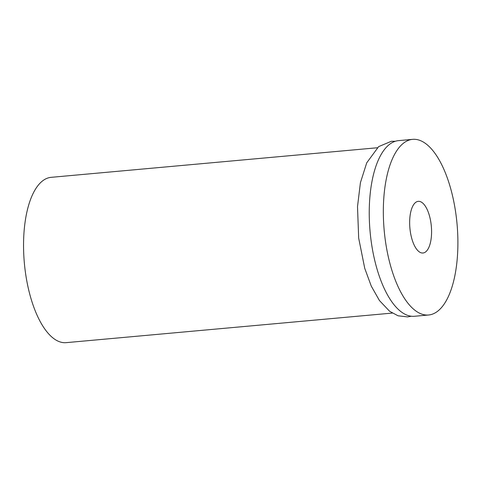 <?xml version="1.0" encoding="UTF-8"?>
<svg xmlns="http://www.w3.org/2000/svg" width="482" height="482" viewBox="0 0 482 482"><rect width="100%" height="100%" fill="white"/><g stroke="black" fill="none" stroke-linecap="round" stroke-linejoin="round"><path stroke-width="0.72" d="M377.279 147.763L51.14 177.334A83 34.421 84.8 0 0 24.359 263.1A83 34.421 84.8 0 0 66.13 342.654L392.27 313.083M412.658 139.346L398.554 140.63A88.188 36.572 84.8 0 0 370.098 231.758A88.188 36.572 84.8 0 0 414.478 316.276L428.582 314.999A88.188 36.572 84.8 0 0 457.9 242.356A88.188 36.572 84.8 0 0 412.658 139.346A88.188 36.572 84.8 0 0 384.196 230.474A88.188 36.572 84.8 0 0 428.582 314.999M431.583 231.637A25.938 10.755 84.8 0 0 418.28 201.343A25.938 10.755 84.8 0 0 409.905 228.143A25.938 10.755 84.8 0 0 422.961 253.008A25.938 10.755 84.8 0 0 431.583 231.637M395.391 141.256L391.366 141.28L378.629 146.63L366.724 162.832L360.416 182.69L357.505 206.67L358.674 238.096L364.747 268.366L371.273 286.115L379.454 300.551L389.661 311.312L398.06 315.794L407.555 316.903L411.254 316.228"/></g></svg>
